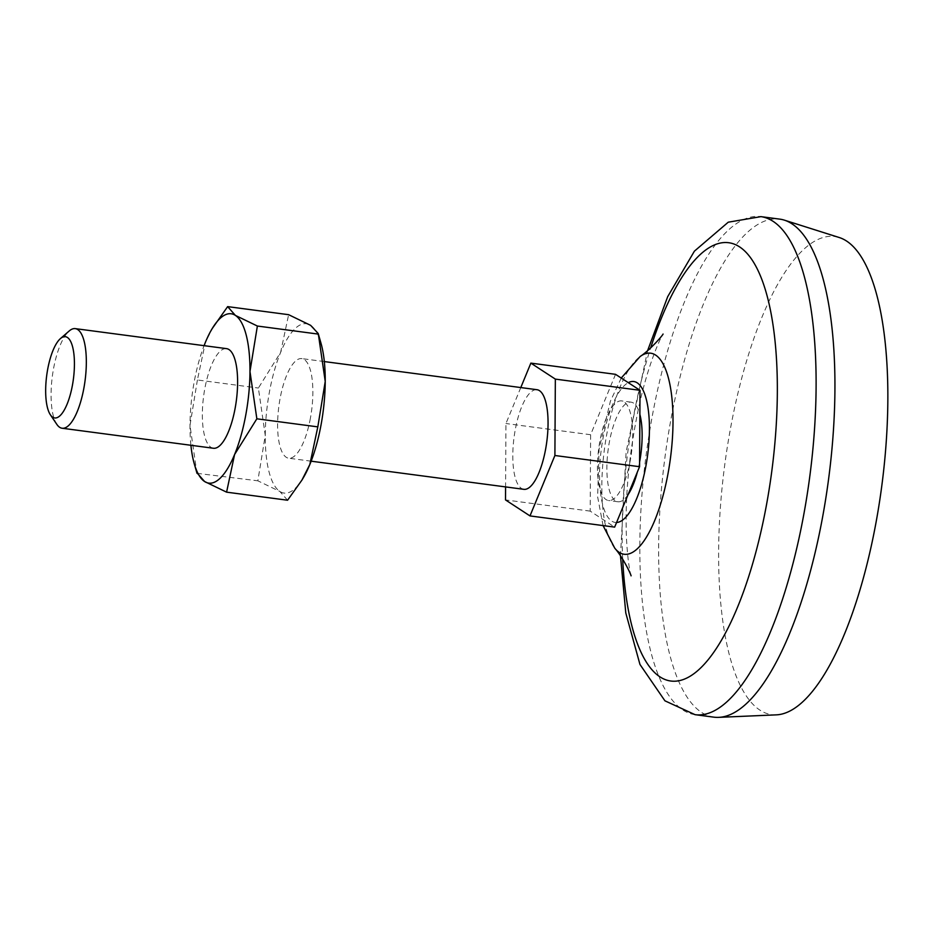 <?xml version="1.0" encoding="UTF-8"?>
<svg xmlns="http://www.w3.org/2000/svg" width="934" height="934" viewBox="0 0 934 934"><rect width="100%" height="100%" fill="white"/><g stroke="black" fill="none" stroke-linecap="round" stroke-linejoin="round"><path stroke-width="0.7" stroke-dasharray="4.67 3.5" d="M287.567 500.227L279.85 491.459L257.842 480.812L265.256 435.372L258.379 388.042L280.644 352.316L288.629 314.688M303.071 478.185A85.403 28.067 97.5 0 1 279.85 491.459A85.403 28.067 97.5 0 1 265.256 435.372A85.403 28.067 97.5 0 1 280.644 352.316A85.403 28.067 97.5 0 1 310.637 325.347A85.403 28.067 97.5 0 1 320.946 343.058M213.326 326.725L205.387 342.358L197.401 379.975L258.379 388.042M197.016 473.34L257.842 480.812M197.401 379.975L189.987 425.414L196.864 472.744M630.24 460.602A50.238 16.508 97.5 0 1 608.501 500.519A50.238 16.508 97.5 0 1 598.729 448.553A50.238 16.508 97.5 0 1 621.682 400.919A50.238 16.508 97.5 0 1 630.24 460.602M615.529 374.324L590.615 434.73L590.183 511.12L614.654 527.115M639.592 462.096A50.238 16.508 97.5 0 1 637.35 472.079M628.01 494.728A50.238 16.508 97.5 0 1 617.911 501.768A50.238 16.508 97.5 0 1 608.139 449.791A50.238 16.508 97.5 0 1 631.092 402.157A50.238 16.508 97.5 0 1 639.872 414.427M520.787 387.563L505.948 423.522L505.586 486.906M523.834 489.323A50.238 16.508 97.5 0 1 514.062 437.346A50.238 16.508 97.5 0 1 537.015 389.712M310.38 418.292A50.238 16.508 97.5 0 1 288.653 458.209A50.238 16.508 97.5 0 1 278.869 406.243A50.238 16.508 97.5 0 1 301.834 358.598A50.238 16.508 97.5 0 1 310.38 418.292M56.834 424.375A50.238 16.508 97.5 0 1 52.339 376.274A50.238 16.508 97.5 0 1 69.198 330.986M776.224 714.86A241.135 79.238 97.5 0 1 724.691 465.214A241.135 79.238 97.5 0 1 839.374 237.563M713.856 717.16A251.188 82.542 97.5 0 1 664.961 457.31A251.188 82.542 97.5 0 1 779.738 219.128M622.698 559.291A221.043 72.642 97.5 0 1 650.671 347.857M590.183 511.12L505.516 499.923M590.615 434.73L505.948 423.522M213.396 448.25A50.238 16.508 97.5 0 1 203.612 396.285A50.238 16.508 97.5 0 1 226.565 348.639M190.898 445.273A85.403 28.067 97.5 0 1 189.987 425.414A85.403 28.067 97.5 0 1 204.067 345.662M616.568 522.491A71.077 23.362 97.5 0 1 600.247 459.084A71.077 23.362 97.5 0 1 628.29 382.66M695.036 714.662A251.188 82.542 97.5 0 1 646.153 454.823A251.188 82.542 97.5 0 1 760.93 216.641M614.77 548.188A101.409 33.332 97.5 0 1 604.403 449.301A101.409 33.332 97.5 0 1 640.129 356.519M324.332 361.575L301.834 358.598M311.15 461.186L288.653 458.209M620.48 555.917L626.119 451.963L647.647 350.542M631.08 575.846C631.524 576.99 628.267 569.693 626.516 539.373C624.706 496.83 629.142 451.192 639.813 402.461C650.589 355.434 663.677 332.072 663.07 334.045M603.072 525.585L597.643 496.888L599.068 449.091L610.392 401.211L621.238 378.048M631.092 402.157L621.682 400.919M617.911 501.768L608.501 500.519"/><path stroke-width="1.4" d="M226.588 492.16L234.574 454.543L256.85 418.806L249.973 371.475L257.375 326.036L318.354 334.103L325.23 381.434L317.817 426.873L309.831 464.49L301.904 480.134L287.567 500.227L226.588 492.16L204.581 481.512L196.864 472.744M256.85 418.806L317.817 426.873M227.651 306.621L212.146 328.663A85.403 28.067 97.5 0 1 235.38 315.388L227.651 306.621L288.629 314.688L310.637 325.347L318.214 333.508L320.946 343.058A85.403 28.067 97.5 0 1 325.23 381.434A85.403 28.067 97.5 0 1 309.831 464.49A85.403 28.067 97.5 0 1 303.071 478.185L301.904 480.134M505.586 486.906L505.516 499.923L529.987 515.918L614.654 527.115L639.568 466.708L640.012 390.307L615.529 374.324L530.862 363.116L520.787 387.563M639.872 414.427A50.238 16.508 97.5 0 1 639.638 461.851A50.238 16.508 97.5 0 1 639.592 462.096M637.35 472.079A50.238 16.508 97.5 0 1 628.01 494.728M529.987 515.918L554.901 455.5L555.345 379.111L530.862 363.116M324.332 361.575L537.015 389.712A50.238 16.508 97.5 0 1 545.573 449.406A50.238 16.508 97.5 0 1 523.834 489.323L311.15 461.186M60.453 338.575L69.198 330.986A50.238 16.508 97.5 0 1 75.304 328.628A50.238 16.508 97.5 0 1 83.85 388.322A50.238 16.508 97.5 0 1 62.123 428.239A50.238 16.508 97.5 0 1 56.834 424.375L50.366 414.778A40.991 13.473 97.5 0 1 46.7 375.526A40.991 13.473 97.5 0 1 60.453 338.575A40.991 13.473 97.5 0 1 72.408 385.357A40.991 13.473 97.5 0 1 50.366 414.778M647.647 350.542L667.693 296.662L694.394 251.176L728.263 222.187L760.93 216.641L779.738 219.128A251.188 82.542 97.5 0 1 784.432 220.167L839.374 237.563A241.135 79.238 97.5 0 1 875.917 523.075A241.135 79.238 97.5 0 1 776.224 714.86L718.655 717.359A251.188 82.542 97.5 0 1 713.856 717.16L695.036 714.662L664.926 700.815L639.953 664.436L625.792 612.984L620.48 555.917M784.432 220.167A251.188 82.542 97.5 0 1 822.504 517.588A251.188 82.542 97.5 0 1 718.655 717.359M650.671 347.857A221.043 72.642 97.5 0 1 750.516 257.679A221.043 72.642 97.5 0 1 766.382 505.434A221.043 72.642 97.5 0 1 683.641 679.403A221.043 72.642 97.5 0 1 622.698 559.291M640.012 390.307L555.345 379.111M639.568 466.708L554.901 455.5M257.375 326.036L235.38 315.388A85.403 28.067 97.5 0 1 249.973 371.475A85.403 28.067 97.5 0 1 234.574 454.543A85.403 28.067 97.5 0 1 204.581 481.512A85.403 28.067 97.5 0 1 194.272 463.789A85.403 28.067 97.5 0 1 190.898 445.273M75.304 328.628L226.565 348.639A50.238 16.508 97.5 0 1 235.123 408.333A50.238 16.508 97.5 0 1 213.396 448.25L62.123 428.239M204.067 345.662A85.403 28.067 97.5 0 1 205.387 342.358A85.403 28.067 97.5 0 1 212.146 328.663M628.29 382.66A71.077 23.362 97.5 0 1 645.919 465.949A71.077 23.362 97.5 0 1 616.568 522.491M760.93 216.641A251.188 82.542 97.5 0 1 803.684 515.101A251.188 82.542 97.5 0 1 695.036 714.662M663.07 334.045C662.743 335.353 650.017 350.098 640.129 356.519A101.409 33.332 97.5 0 1 668.008 473.643A101.409 33.332 97.5 0 1 614.77 548.188C622.896 557.306 631.127 574.62 631.08 575.846M614.77 548.188L603.072 525.585M621.238 378.048L640.129 356.519M194.272 463.789L197.016 473.34"/></g></svg>
